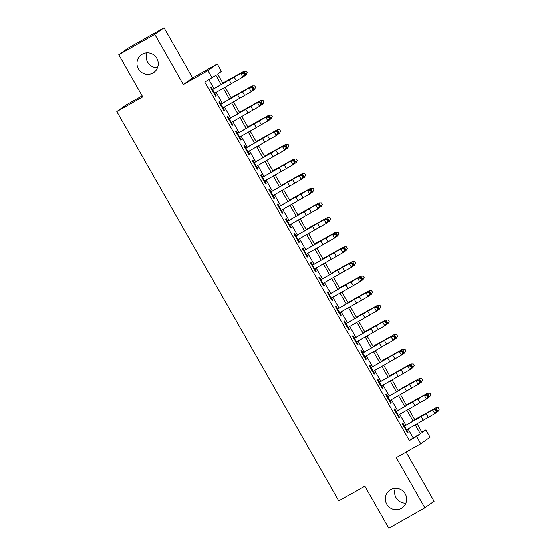 <?xml version="1.0" encoding="UTF-8"?>
<svg xmlns="http://www.w3.org/2000/svg" width="556" height="556" viewBox="0 0 556 556"><rect width="100%" height="100%" fill="white"/><g stroke="black" fill="none" stroke-linecap="round" stroke-linejoin="round"><path stroke-width="0.83" d="M390.618 489.607A10.786 10.606 54.7 0 1 404.914 493.29A10.786 10.606 54.7 0 1 401.3 508.337A10.786 10.606 54.7 0 1 387.011 504.653A10.786 10.606 54.7 0 1 390.618 489.607M142.28 54.231A10.786 10.606 54.7 0 1 156.577 57.914A10.786 10.606 54.7 0 1 152.969 72.961A10.786 10.606 54.7 0 1 138.673 69.278A10.786 10.606 54.7 0 1 142.28 54.231M405.859 503.117A10.786 10.606 54.7 0 1 395.337 488.258M157.522 67.742A10.786 10.606 54.7 0 1 146.999 52.883M421.872 432.172L425.861 429.913L430.038 437.231L420.767 443.792L416.59 436.481L420.35 433.819L415.2 424.791M142.176 95.847L126.059 104.973L116.788 111.541L338.826 500.817L364.785 486.125L388.783 528.2L424.84 507.795L434.111 501.227L406.088 452.104M116.788 111.541L142.746 96.848L118.748 54.773L128.019 48.205L164.076 27.8L154.797 34.368L183.39 84.491L207.909 70.612L217.181 64.044L221.351 71.363L217.591 74.024L222.935 83.393M183.39 84.491L192.661 77.923L164.076 27.8M192.661 77.923L217.181 64.044M118.748 54.773L154.797 34.368M404.553 426.077L403.058 423.463L402.433 423.908L407.444 432.686L408.069 432.241L406.638 429.739M396.206 411.447L394.711 408.827L394.086 409.272L399.097 418.049L399.722 417.612L398.291 415.103M387.859 396.81L386.364 394.19L385.739 394.635L390.75 403.42L391.375 402.975L389.944 400.466M379.512 382.174L378.017 379.56L377.392 380.005L382.403 388.783L383.028 388.338L381.597 385.836M371.165 367.544L369.67 364.924L369.045 365.368L374.049 374.146L374.681 373.702L373.25 371.2M362.818 352.907L361.324 350.287L360.698 350.732L365.702 359.517L366.334 359.072L364.903 356.563M354.471 338.27L352.977 335.657L352.351 336.102L357.355 344.88L357.981 344.435L356.556 341.933M346.124 323.641L344.63 321.02L344.004 321.465L349.008 330.243L349.634 329.798L348.209 327.296M337.77 309.004L336.283 306.384L335.657 306.829L340.661 315.613L341.287 315.169L339.862 312.66M329.423 294.367L327.936 291.754L327.303 292.192L332.314 300.977L332.94 300.532L331.515 298.03M321.076 279.731L319.589 277.117L318.956 277.562L323.967 286.34L324.593 285.895L323.168 283.393M312.729 265.101L311.242 262.481L310.609 262.925L315.62 271.703L316.246 271.265L314.821 268.756M304.382 250.464L302.888 247.851L302.262 248.289L307.273 257.074L307.899 256.629L306.467 254.12M296.035 235.827L294.541 233.214L293.915 233.659L298.926 242.437L299.552 241.992L298.12 239.49M287.688 221.198L286.194 218.577L285.569 219.022L290.579 227.8L291.205 227.362L289.773 224.853M279.341 206.561L277.847 203.941L277.222 204.386L282.233 213.17L282.858 212.726L281.426 210.217M270.994 191.924L269.5 189.311L268.875 189.756L273.886 198.534L274.511 198.089L273.079 195.587M262.647 177.294L261.153 174.674L260.528 175.119L265.539 183.897L266.164 183.452L264.732 180.95M254.3 162.658L252.806 160.038L252.181 160.482L257.192 169.267L257.817 168.822L256.385 166.314M245.954 148.021L244.459 145.408L243.834 145.853L248.838 154.631L249.47 154.186L248.039 151.684M237.607 133.391L236.112 130.771L235.487 131.216L240.491 139.994L241.123 139.549L239.692 137.047M229.26 118.755L227.765 116.134L227.14 116.579L232.144 125.364L232.769 124.919L231.345 122.41M220.913 104.118L219.418 101.505L218.793 101.943L223.797 110.727L224.422 110.283L222.998 107.781M221.086 84.463L215.839 75.268L204.872 82.01L409.383 440.56L413.143 437.899L408.028 428.933M405.901 425.208L399.681 414.303M397.554 410.571L391.334 399.667M389.207 395.935L382.987 385.03M380.86 381.305L374.64 370.4M372.513 366.668L366.293 355.764M364.166 352.031L357.946 341.127M355.819 337.402L349.599 326.49M347.472 322.765L341.252 311.86M339.125 308.128L332.905 297.224M330.778 293.498L324.551 282.587M322.431 278.862L316.204 267.957M314.077 264.225L307.857 253.321M305.73 249.595L299.51 238.684M297.384 234.959L291.163 224.054M289.037 220.322L282.816 209.417M280.69 205.685L274.469 194.781M272.343 191.055L266.122 180.151M263.996 176.419L257.775 165.514M255.649 161.782L249.429 150.878M247.302 147.152L241.082 136.241M238.955 132.516L232.735 121.611M230.608 117.879L224.388 106.974M222.261 103.249L216.041 92.338M213.914 88.612L208.861 79.751M212.559 89.481L211.071 86.868L210.446 87.313L215.45 96.091L216.075 95.646L214.651 93.144M420.767 443.792L396.247 457.671L424.84 507.795M409.383 440.56L416.59 436.481M212.079 77.93L207.909 70.612M417.056 423.721L422.108 432.575L425.861 429.913M225.062 87.125L231.289 98.03M233.409 101.762L239.636 112.666M241.763 116.392L247.983 127.303M250.11 131.028L256.33 141.933M258.457 145.665L264.677 156.57M266.804 160.295L273.024 171.206M275.15 174.931L281.371 185.836M283.497 189.568L289.718 200.473M291.844 204.198L298.065 215.109M300.191 218.835L306.412 229.739M308.538 233.471L314.759 244.376M316.885 248.101L323.105 259.013M325.232 262.738L331.452 273.642M333.579 277.375L339.799 288.279M341.926 292.011L348.146 302.916M350.273 306.641L356.493 317.552M358.62 321.278L364.847 332.182M366.974 335.914L373.194 346.819M375.321 350.544L381.541 361.456M383.668 365.181L389.888 376.085M392.015 379.817L398.235 390.722M400.362 394.447L406.582 405.359M408.709 409.084L414.929 419.988M413.073 421.059L406.853 410.154M404.726 406.429L398.506 395.518M396.379 391.792L390.159 380.888M388.032 377.156L381.812 366.251M379.685 362.526L373.465 351.614M371.338 347.889L365.118 336.985M362.992 333.252L356.771 322.348M354.645 318.623L348.424 307.711M346.298 303.986L340.077 293.081M337.951 289.349L331.73 278.445M329.604 274.713L323.383 263.808M321.257 260.083L315.037 249.178M312.91 245.446L306.69 234.542M304.563 230.809L298.336 219.905M296.216 216.18L289.989 205.268M287.862 201.543L281.642 190.638M279.515 186.906L273.295 176.002M271.168 172.277L264.948 161.365M262.821 157.64L256.601 146.735M254.474 143.003L248.254 132.099M246.127 128.373L239.907 117.462M237.78 113.737L231.56 102.832M229.433 99.1L223.213 88.195M413.143 437.899L420.35 433.819M215.415 96.021L216.075 95.646M223.762 110.658L224.422 110.283M232.109 125.295L232.769 124.919M240.456 139.931L241.123 139.549M248.803 154.561L249.47 154.186M257.15 169.198L257.817 168.822M265.497 183.834L266.164 183.452M273.844 198.464L274.511 198.089M282.191 213.101L282.858 212.726M290.538 227.738L291.205 227.362M298.885 242.367L299.552 241.992M307.232 257.004L307.899 256.629M315.579 271.641L316.246 271.265M323.933 286.27L324.593 285.895M332.279 300.907L332.94 300.532M340.626 315.544L341.287 315.169M348.973 330.181L349.634 329.798M357.32 344.81L357.981 344.435M365.667 359.447L366.334 359.072M374.014 374.084L374.681 373.702M382.361 388.713L383.028 388.338M390.708 403.35L391.375 402.975M399.055 417.987L399.722 417.612M407.402 432.617L408.069 432.241M211.899 89.864L242.152 72.475L212.524 89.412M213.99 93.526L242.826 77.02L240.741 73.364L243.549 73.211L244.383 74.678L244.946 74.323L244.112 72.857L243.549 73.211M244.946 74.323L244.237 76.137L242.826 77.02L244.383 74.678M244.112 72.857L242.152 72.475M222.727 83.025L243.917 71.224L222.775 83.108M246.009 74.886L243.917 71.224L246.391 71.244L247.225 72.704L246.009 74.886L244.362 75.824M220.245 104.5L250.499 87.111L220.871 104.048M222.337 108.156L251.173 91.657L249.088 87.994L251.896 87.848L252.73 89.307L253.293 88.953L252.459 87.494L251.896 87.848M253.293 88.953L252.591 90.767L251.173 91.657L252.73 89.307M252.459 87.494L250.499 87.111M228.592 119.137L258.846 101.748L229.218 118.685M230.684 122.793L259.52 106.293L257.435 102.631L260.243 102.478L261.077 103.944L261.64 103.59L260.806 102.123L260.243 102.478M261.64 103.59L260.938 105.404L259.52 106.293L261.077 103.944M260.806 102.123L258.846 101.748M236.939 133.767L267.193 116.378L237.565 133.322M239.031 137.429L267.874 120.923L265.782 117.267L268.59 117.114L269.424 118.581L269.987 118.226L269.153 116.76L268.59 117.114M269.987 118.226L269.285 120.04L267.874 120.923L269.424 118.581M269.153 116.76L267.193 116.378M245.293 148.403L275.54 131.014L245.912 147.952M247.378 152.066L276.221 135.56L274.129 131.904L276.937 131.751L277.771 133.211L278.334 132.856L277.5 131.397L276.937 131.751M278.334 132.856L277.632 134.67L276.221 135.56L277.771 133.211M277.5 131.397L275.54 131.014M231.074 97.661L252.264 85.86L231.122 97.745M254.356 89.516L252.264 85.86L254.738 85.881L255.572 87.341L254.356 89.516L252.709 90.461M239.421 112.298L260.611 100.497L239.469 112.381M262.703 104.153L260.611 100.497L263.085 100.511L263.919 101.977L262.703 104.153L261.056 105.091M247.767 126.928L268.965 115.127L247.816 127.018M271.05 118.789L268.965 115.127L271.432 115.148L272.266 116.614L271.05 118.789L269.403 119.728M256.114 141.565L277.312 129.763L256.163 141.648M279.397 133.426L277.312 129.763L279.779 129.784L280.613 131.244L279.397 133.426L277.75 134.364M253.64 163.04L283.894 145.651L254.259 162.588M255.725 166.696L284.568 150.196L282.476 146.534L285.284 146.381L286.118 147.847L286.681 147.493L285.847 146.026L285.284 146.381M286.681 147.493L285.979 149.307L284.568 150.196L286.118 147.847M285.847 146.026L283.894 145.651M264.461 156.201L285.659 144.4L264.51 156.285M287.744 148.056L285.659 144.4L288.126 144.414L288.96 145.88L287.744 148.056L286.097 148.994M261.987 177.677L292.241 160.281L262.606 177.225M264.072 181.332L292.915 164.826L290.823 161.171L293.631 161.018L294.465 162.484L295.027 162.13L294.193 160.663L293.631 161.018M295.027 162.13L294.326 163.944L292.915 164.826L294.465 162.484M294.193 160.663L292.241 160.281M272.815 170.838L294.006 159.03L272.857 170.921M296.091 162.693L294.006 159.03L296.473 159.051L297.307 160.517L296.091 162.693L294.444 163.631M270.334 192.306L300.587 174.918L270.953 191.855M272.419 195.969L301.262 179.463L299.177 175.807L301.977 175.654L302.811 177.114L303.381 176.759L302.54 175.3L301.977 175.654M303.381 176.759L302.672 178.58L301.262 179.463L302.811 177.114M302.54 175.3L300.587 174.918M281.162 185.468L302.353 173.667L281.211 185.551M304.438 177.329L302.353 173.667L304.82 173.687L305.654 175.147L304.438 177.329L302.791 178.267M278.681 206.943L308.934 189.554L279.3 206.491M280.766 210.599L309.609 194.1L307.524 190.437L310.324 190.284L311.158 191.75L311.728 191.396L310.887 189.93L310.324 190.284M311.728 191.396L311.019 193.21L309.609 194.1L311.158 191.75M310.887 189.93L308.934 189.554M289.509 200.104L310.7 188.303L289.558 200.188M312.785 191.959L310.7 188.303L313.167 188.317L314.001 189.784L312.785 191.959L311.138 192.904M287.028 221.58L317.281 204.184L287.647 221.128M289.113 225.236L317.956 208.729L315.871 205.074L318.671 204.921L319.505 206.387L320.075 206.033L319.241 204.566L318.671 204.921M320.075 206.033L319.366 207.847L317.956 208.729L319.505 206.387M319.241 204.566L317.281 204.184M295.375 236.21L325.628 218.821L295.994 235.758M297.46 239.872L326.302 223.366L324.217 219.71L327.018 219.557L327.852 221.017L328.422 220.662L327.588 219.203L327.018 219.557M328.422 220.662L327.713 222.483L326.302 223.366L327.852 221.017M327.588 219.203L325.628 218.821M303.722 250.846L333.975 233.457L304.347 250.395M305.807 254.502L334.649 238.003L332.564 234.34L335.365 234.194L336.206 235.654L336.769 235.299L335.935 233.84L335.365 234.194M336.769 235.299L336.06 237.113L334.649 238.003L336.206 235.654M335.935 233.84L333.975 233.457M312.069 265.483L342.322 248.094L312.694 265.031M314.154 269.139L342.996 252.632L340.911 248.977L343.712 248.824L344.553 250.29L345.116 249.936L344.282 248.469L343.712 248.824M345.116 249.936L344.407 251.75L342.996 252.632L344.553 250.29M344.282 248.469L342.322 248.094M320.416 280.113L350.669 262.724L321.041 279.661M322.501 283.775L351.343 267.269L349.258 263.613L352.066 263.461L352.9 264.927L353.463 264.573L352.629 263.106L352.066 263.461M353.463 264.573L352.754 266.387L351.343 267.269L352.9 264.927M352.629 263.106L350.669 262.724M328.763 294.75L359.016 277.361L329.388 294.298M330.848 298.405L359.69 281.906L357.605 278.243L360.413 278.097L361.247 279.557L361.81 279.202L360.976 277.743L360.413 278.097M361.81 279.202L361.101 281.016L359.69 281.906L361.247 279.557M360.976 277.743L359.016 277.361M337.11 309.386L367.363 291.997L337.735 308.934M339.202 313.042L368.037 296.543L365.952 292.88L368.76 292.727L369.594 294.193L370.157 293.839L369.323 292.373L368.76 292.727M370.157 293.839L369.448 295.653L368.037 296.543L369.594 294.193M369.323 292.373L367.363 291.997M345.457 324.016L375.71 306.627L346.082 323.571M347.549 327.679L376.384 311.172L374.299 307.517L377.107 307.364L377.941 308.83L378.504 308.476L377.67 307.009L377.107 307.364M378.504 308.476L377.802 310.29L376.384 311.172L377.941 308.83M377.67 307.009L375.71 306.627M353.804 338.653L384.057 321.264L354.429 338.201M355.896 342.315L384.731 325.809L382.646 322.153L385.454 322L386.288 323.46L386.851 323.105L386.017 321.646L385.454 322M386.851 323.105L386.149 324.919L384.731 325.809L386.288 323.46M386.017 321.646L384.057 321.264M362.151 353.289L392.404 335.9L362.776 352.838M364.243 356.945L393.078 340.446L390.993 336.783L393.801 336.63L394.635 338.097L395.198 337.742L394.364 336.276L393.801 336.63M395.198 337.742L394.496 339.556L393.078 340.446L394.635 338.097M394.364 336.276L392.404 335.9M370.498 367.919L400.751 350.53L371.123 367.474M372.589 371.582L401.432 355.075L399.34 351.42L402.148 351.267L402.982 352.733L403.545 352.379L402.711 350.912L402.148 351.267M403.545 352.379L402.843 354.193L401.432 355.075L402.982 352.733M402.711 350.912L400.751 350.53M378.851 382.556L409.105 365.167L379.47 382.104M380.936 386.218L409.779 369.712L407.687 366.057L410.495 365.904L411.329 367.363L411.892 367.009L411.058 365.549L410.495 365.904M411.892 367.009L411.19 368.83L409.779 369.712L411.329 367.363M411.058 365.549L409.105 365.167M297.856 214.741L319.047 202.94L297.905 214.825M321.132 206.596L319.047 202.94L321.514 202.954L322.348 204.42L321.132 206.596L319.485 207.534M306.203 229.371L327.394 217.57L306.252 229.454M329.479 221.232L327.394 217.57L329.861 217.591L330.695 219.05L329.479 221.232L327.838 222.171M314.55 244.008L335.741 232.206L314.599 244.091M337.826 235.862L335.741 232.206L338.208 232.227L339.042 233.687L337.826 235.862L336.185 236.807M322.897 258.644L344.088 246.843L322.946 258.728M346.173 250.499L344.088 246.843L346.555 246.857L347.396 248.323L346.173 250.499L344.532 251.437M331.244 273.274L352.435 261.473L331.293 273.357M354.519 265.136L352.435 261.473L354.902 261.494L355.743 262.953L354.519 265.136L352.879 266.074M339.591 287.911L360.781 276.11L339.64 287.994M362.873 279.765L360.781 276.11L363.256 276.13L364.09 277.59L362.873 279.765L361.226 280.71M347.938 302.547L369.128 290.746L347.986 302.631M371.22 294.402L369.128 290.746L371.603 290.76L372.437 292.227L371.22 294.402L369.573 295.34M356.285 317.177L377.475 305.376L356.333 317.267M379.567 309.039L377.475 305.376L379.95 305.397L380.784 306.863L379.567 309.039L377.92 309.977M364.632 331.814L385.822 320.013L364.68 331.897M387.914 323.668L385.822 320.013L388.296 320.034L389.13 321.493L387.914 323.668L386.267 324.614M372.979 346.451L394.169 334.649L373.027 346.534M396.261 338.305L394.169 334.649L396.643 334.663L397.477 336.13L396.261 338.305L394.614 339.243M381.326 361.087L402.523 349.279L381.374 361.171M404.608 352.942L402.523 349.279L404.99 349.3L405.824 350.766L404.608 352.942L402.961 353.88M389.673 375.717L410.87 363.916L389.721 375.8M412.955 367.579L410.87 363.916L413.337 363.937L414.171 365.396L412.955 367.579L411.308 368.517M387.198 397.192L417.452 379.804L387.817 396.741M389.283 400.848L418.126 384.349L416.034 380.686L418.842 380.533L419.676 382L420.239 381.645L419.405 380.179L418.842 380.533M420.239 381.645L419.537 383.459L418.126 384.349L419.676 382M419.405 380.179L417.452 379.804M395.545 411.829L425.799 394.433L396.164 411.377M397.63 415.485L426.473 398.979L424.381 395.323L427.189 395.17L428.023 396.637L428.586 396.282L427.752 394.816L427.189 395.17M428.586 396.282L427.884 398.096L426.473 398.979L428.023 396.637M427.752 394.816L425.799 394.433M403.892 426.459L434.146 409.07L404.511 426.007M405.977 430.122L434.82 413.615L432.735 409.96L435.536 409.807L436.37 411.266L436.94 410.912L436.099 409.452L435.536 409.807M436.94 410.912L436.231 412.733L434.82 413.615L436.37 411.266M436.099 409.452L434.146 409.07M398.026 390.354L419.217 378.553L398.068 390.437M421.302 382.208L419.217 378.553L421.684 378.567L422.518 380.033L421.302 382.208L419.655 383.153M406.373 404.99L427.564 393.189L406.415 405.074M429.649 396.845L427.564 393.189L430.031 393.203L430.865 394.67L429.649 396.845L428.002 397.783M414.72 419.62L435.911 407.819L414.769 419.704M437.996 411.482L435.911 407.819L438.378 407.84L439.212 409.299L437.996 411.482L436.349 412.42M229.079 79.939L231.164 83.602M234.139 77.062L236.23 80.717M212.468 89.537L214.56 93.193M237.426 94.576L239.518 98.231M242.485 91.691L244.577 95.354M220.815 104.174L222.907 107.829M245.773 109.205L247.865 112.868M250.832 106.328L252.924 109.991M229.169 118.803L231.254 122.466M254.12 123.842L256.212 127.505M259.179 120.965L261.271 124.62M237.516 133.44L239.601 137.096M262.467 138.479L264.559 142.134M267.533 135.601L269.618 139.257M245.863 148.077L247.948 151.732M270.821 153.115L272.906 156.771M275.88 150.231L277.965 153.894M254.21 162.706L256.295 166.369M279.168 167.745L281.253 171.408M284.227 164.868L286.312 168.524M262.557 177.343L264.642 181.006M287.515 182.382L289.6 186.038M292.574 179.505L294.659 183.16M270.904 191.98L272.989 195.636M295.861 197.019L297.946 200.674M300.921 194.134L303.006 197.797M279.251 206.617L281.336 210.272M304.208 211.648L306.293 215.311M309.268 208.771L311.353 212.427M287.598 221.246L289.683 224.909M312.555 226.285L314.64 229.941M317.615 223.408L319.7 227.063M295.945 235.883L298.03 239.539M320.902 240.922L322.987 244.577M325.962 238.037L328.047 241.7M304.292 250.52L306.377 254.175M329.249 255.551L331.334 259.214M334.309 252.674L336.394 256.33M312.639 265.149L314.724 268.812M337.596 270.188L339.681 273.851M342.656 267.311L344.741 270.967M320.986 279.786L323.078 283.442M345.943 284.825L348.028 288.481M351.003 281.941L353.088 285.603M329.333 294.423L331.425 298.079M354.29 299.455L356.375 303.117M359.35 296.577L361.435 300.24M337.68 309.053L339.772 312.715M362.637 314.091L364.729 317.754M367.697 311.214L369.789 314.87M346.027 323.689L348.119 327.345M370.984 328.728L373.076 332.384M376.044 325.851L378.136 329.506M354.38 338.326L356.465 341.982M379.331 343.365L381.423 347.02M384.391 340.48L386.483 344.143M362.727 352.956L364.812 356.618M387.678 357.995L389.77 361.657M392.738 355.117L394.829 358.773M371.074 367.592L373.159 371.255M396.032 372.631L398.117 376.287M401.091 369.754L403.176 373.41M379.421 382.229L381.506 385.885M404.379 387.268L406.464 390.924M409.438 384.384L411.523 388.046M387.768 396.866L389.853 400.522M412.726 401.898L414.811 405.56M417.785 399.02L419.87 402.676M396.115 411.496L398.2 415.158M421.073 416.534L423.158 420.19M426.132 413.657L428.217 417.313M404.462 426.132L406.547 429.788"/></g></svg>
